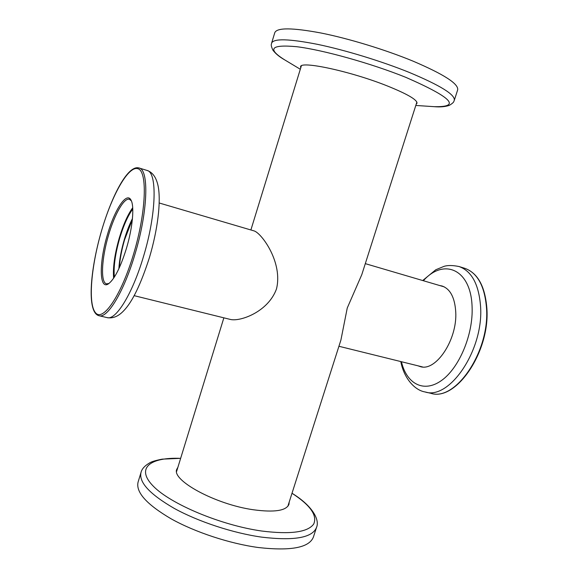 <?xml version="1.0" encoding="UTF-8"?>
<svg xmlns="http://www.w3.org/2000/svg" width="578" height="578" viewBox="0 0 578 578"><rect width="100%" height="100%" fill="white"/><g stroke="black" fill="none" stroke-linecap="round" stroke-linejoin="round"><path stroke-width="0.87" d="M119.321 267.766C119.892 259.139 121.655 249.761 124.617 239.632L132.348 219.611M159.217 202.994L254.313 230.976C262.036 233.707 283.068 262.795 276.457 289.014C268.221 311.701 240.73 321.65 230.68 319.518L134.147 295.661M416.868 102.118L361.792 274.644L347.255 308.002L340.912 340.052L287.837 506.328M416.218 104.163L416.998 103.281C417.388 99.871 407.461 94.069 387.209 85.898C350.586 71.224 299.989 60.466 300.567 66.795L300.712 67.966M412.851 61.058C385.237 49.679 348.758 38.545 320.985 33.004C292.41 27.657 277.021 27.534 274.803 32.635L271.624 43.09C273.726 38.358 289.014 38.777 317.488 44.34C345.174 50.084 381.603 61.217 409.246 72.416C440.335 85.428 455.356 94.734 454.294 100.334L457.653 89.937C458.838 83.926 443.904 74.302 412.851 61.058M177.908 467.241L176.817 469.22C171.081 480.101 215.341 504.406 253.265 509.745C274.319 512.585 286.211 510.786 288.949 504.356L289.181 502.109M258.33 547.518C290.864 551.181 309.223 547.698 313.406 537.049L316.498 527.468C312.423 537.771 294.137 540.994 261.632 537.128C233.042 533.089 198.456 521.71 174.346 508.459C149.796 494.262 138.684 482.269 141.01 472.472L138.077 482.11C135.664 492.21 146.682 504.457 171.146 518.834C195.176 532.244 229.726 543.631 258.33 547.518M421.319 366.633L421.918 366.886M439.677 285.525L442.011 285.987C450.255 288.877 454.835 297.562 455.746 312.048C457.415 339.857 435.754 371.979 420.206 366.582L417.952 365.802M443.644 286.587L442.994 286.507M107.457 234.574C114.603 209.612 126.683 191.152 131.047 200.19C134.566 206.259 132.651 227.739 126.445 248.359C120.455 267.527 114.444 279.362 108.404 283.87C99.069 290.235 99.076 262.145 107.457 234.574M131.358 200.848L129.443 199.287C124.14 197.452 114.581 214.286 108.592 234.971C101.605 258.193 100.305 282.7 106.562 283.849L109.004 283.458M113.628 278.22C112.753 267.621 114.646 254.176 119.306 237.89C123.273 224.705 127.738 214.648 132.709 207.712M114.365 277.1C113.411 267.007 115.195 254.038 119.718 238.179C123.598 225.319 127.955 215.608 132.781 209.048M118.873 268.734C119.436 259.782 121.264 250.021 124.349 239.444C126.719 231.503 129.414 224.539 132.456 218.542M415.806 105.456L434.049 106.663C461.41 107.313 451.989 97.538 405.799 77.336C371.062 63.334 323.145 49.968 296.789 46.717C270.909 44.325 266.855 48.697 284.636 59.837C279.405 56.875 275.475 53.624 272.845 50.076C270.222 44.203 271.646 44.246 271.624 43.09M180.639 458.361C150.294 457.061 135.469 468.014 153.148 486.033C170.394 503.987 220.926 525.286 261.755 531.03C290.481 534.599 307.792 532.273 313.702 524.051C317.517 515.417 310.285 505.15 292.006 493.265C312.308 505.656 319.988 519.795 316.498 527.468M486.531 308.219C484.754 286.096 477.471 272.787 464.683 268.279C477.731 272.932 485.13 286.334 486.878 308.486C490.13 351.843 455.905 401.717 430.856 393.307C455.356 401.746 489.841 351.699 486.531 308.219M401.443 361.72C406.5 383.662 423.595 393.242 441.368 380.599C459.149 368.215 473.418 334.409 472.082 306.694C470.969 268.936 443.629 257.846 423.356 280.727M464.683 268.279L458.961 266.516C471.655 270.995 478.866 284.318 480.578 306.492C483.764 350.087 449.344 400.359 425.018 391.942L430.856 393.307M135.006 254.103C123.995 291.666 107.45 318.68 99.019 315.718C86.606 312.727 89.951 270.302 101.663 230.347C112.19 194.735 128.034 164.759 138.995 167.96C149.167 169.448 148.011 211.273 135.006 254.103M101.677 230.369C91.208 265.873 87.842 303.616 95.435 312.662C102.819 322.343 121.264 295.705 133.713 253.641C146.285 211.649 147.6 171.276 137.947 168.718C128.475 165.481 112.053 194.822 101.677 230.369M146.942 170.409C152.635 172.193 156.385 177.511 158.177 186.354C161.161 202.047 157.584 230.044 149.5 257.355C141.01 283.863 132.499 301.564 123.974 310.48C118.577 316.318 112.956 318.695 107.111 317.611C115.795 320.624 132.543 293.783 143.532 256.379C156.53 213.73 157.382 171.984 146.942 170.409L138.995 167.96M422.561 366.943L338.925 346.273M176.608 471.475L223.859 317.835M250.888 229.972L301.34 65.914M444.229 286.869L365.303 263.64M300.314 69.259L284.636 59.837M434.049 106.663C440.039 107.212 445.125 106.786 449.308 105.377C454.814 102.046 453.614 101.273 454.294 100.334M180.647 458.34L162.237 459.142C155.496 460.442 151.19 461.757 149.319 463.086C144.572 465.926 141.805 469.054 141.01 472.472M458.961 266.516C452.697 265.251 447.712 265.201 443.998 266.371L435.776 269.767L422.706 280.532M400.778 361.561C404.123 378.886 415.127 390.36 425.018 391.942M99.019 315.718L107.111 317.611"/></g></svg>
